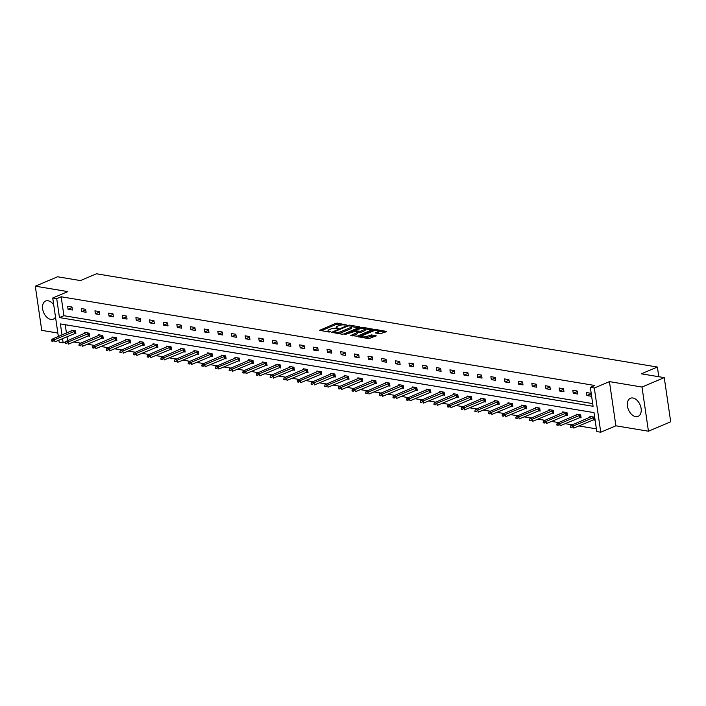 <?xml version="1.0" encoding="UTF-8"?>
<svg xmlns="http://www.w3.org/2000/svg" width="706" height="706" viewBox="0 0 706 706"><rect width="100%" height="100%" fill="white"/><g stroke="black" fill="none" stroke-linecap="round" stroke-linejoin="round"><path stroke-width="1.06" d="M346.575 325.007L337.45 323.127L335.721 323.357L319.624 330.337L329.102 332.041L330.576 331.661L329.146 331.326A3.962 1.147 -8.3 0 1 328.025 330.717A3.962 1.147 -8.3 0 1 329.199 329.684L330.505 329.137A3.962 1.147 -8.3 0 1 336.047 328.405L338.448 328.449L337.274 327.893A3.962 1.147 -8.3 0 1 336.153 327.275A3.962 1.147 -8.3 0 1 337.318 326.251L338.633 325.695A3.962 1.147 -8.3 0 1 344.175 324.972L346.575 325.007M635.638 416.619A9.831 6.31 67.1 0 1 627.846 407.989A9.831 6.31 67.1 0 1 630.449 398.255A9.831 6.31 67.1 0 1 632.92 397.999A9.831 6.31 67.1 0 1 640.721 406.638A9.831 6.31 67.1 0 1 638.118 416.363A9.831 6.31 67.1 0 1 635.638 416.619M55.509 317.056A9.831 6.31 67.1 0 1 53.294 319.147A9.831 6.31 67.1 0 1 50.823 319.403A9.831 6.31 67.1 0 1 43.022 310.764A9.831 6.31 67.1 0 1 45.634 301.038A9.831 6.31 67.1 0 1 48.105 300.782A9.831 6.31 67.1 0 1 53.727 304.833M648.443 431.216L642.001 387.038L609.446 381.628L615.888 425.806L648.443 431.216L670.7 421.8L664.258 377.622L641.366 373.818L657.392 367.041L96.466 273.787L80.44 280.573L57.557 276.77L35.3 286.186L41.742 330.364L57.839 333.038M664.258 377.622L642.001 387.038M380.128 333.859L386.641 331.441L376.157 329.561L374.418 329.79L358.33 336.771L368.814 338.642L376.245 335.844L371.559 334.926L367.182 336.277A3.309 0.953 -8.3 0 1 363.678 336.947A3.309 0.953 -8.3 0 1 361.604 336.365A3.309 0.953 -8.3 0 1 362.584 335.509L372.936 331.132A3.309 0.953 -8.3 0 1 376.439 330.452A3.309 0.953 -8.3 0 1 378.513 331.035A3.309 0.953 -8.3 0 1 377.534 331.891L375.442 332.941L380.128 333.859M58.351 336.541L52.729 298.003L67.855 291.596L35.3 286.186M52.729 298.003L56.709 298.664L59.472 317.585L593.084 406.294L590.331 387.365L594.311 388.026L600.753 432.213L596.773 431.551L594.011 412.622L60.389 323.913L62.004 334.997M590.331 387.365L594.779 385.485L61.157 296.776L56.709 298.664M609.446 381.628L594.311 388.026M359.557 327.319L359.575 326.807L349.435 325.122L347.705 325.351L331.608 332.323L342.101 334.203L343.831 333.973L359.557 327.319M362.796 327.346L373.28 329.217L357.192 336.197L350.767 335.509L357.88 332.173L354.65 331.502L344.819 334.565L361.066 327.566L362.796 327.346L362.928 328.255M658.804 376.713L657.392 367.041M579.467 417.599L581.1 417.873L580.667 414.89L576.29 414.157L576.423 415.066M552.163 413.063L553.795 413.337L553.354 410.345L548.977 409.621L549.109 410.521M524.858 408.527L526.482 408.792L526.049 405.809L521.672 405.085L521.805 405.985M497.553 403.982L499.177 404.256L498.745 401.273L494.368 400.54L494.5 401.449M470.24 399.446L471.873 399.711L471.44 396.728L467.063 396.004L467.195 396.904M442.936 394.901L444.568 395.175L444.127 392.192L439.75 391.459L439.882 392.368M415.631 390.365L417.255 390.639L416.822 387.647L412.445 386.923L412.578 387.823M388.326 385.829L389.95 386.094L389.518 383.111L385.141 382.387L385.273 383.287M361.013 381.284L362.646 381.558L362.213 378.575L357.836 377.842L357.968 378.751M333.709 376.748L335.341 377.022L334.9 374.03L330.523 373.306L330.655 374.206M306.404 372.212L308.028 372.477L307.595 369.494L303.218 368.761L303.351 369.67M279.099 367.667L280.723 367.941L280.291 364.958L275.914 364.225L276.046 365.134M251.786 363.131L253.419 363.396L252.986 360.413L248.609 359.689L248.741 360.589M224.482 358.586L226.114 358.86L225.673 355.877L221.296 355.144L221.428 356.053M197.177 354.05L198.801 354.324L198.368 351.332L193.991 350.608L194.124 351.509M169.872 349.514L171.496 349.779L171.064 346.796L166.687 346.072L166.819 346.973M142.559 344.969L144.192 345.243L143.759 342.26L139.382 341.527L139.514 342.436M115.254 340.433L116.887 340.707L116.446 337.715L112.069 336.991L112.201 337.892M87.95 335.888L89.574 336.162L89.141 333.179L84.764 332.447L84.897 333.356M65.234 324.725L66.461 333.108M66.982 336.718L67.564 340.689M73.618 341.96L80.775 343.142M87.27 344.228L94.427 345.419M100.923 346.496L108.08 347.687M114.575 348.764L121.732 349.955M128.236 351.032L135.384 352.223M141.888 353.309L149.045 354.491M155.541 355.577L162.698 356.768M169.193 357.845L176.35 359.036M182.845 360.113L190.002 361.304M196.497 362.381L203.655 363.572M210.15 364.658L217.307 365.84M223.802 366.926L230.959 368.117M237.463 369.194L244.611 370.385M251.115 371.462L258.272 372.653M264.768 373.73L271.925 374.921M278.42 376.007L285.577 377.189M292.072 378.275L299.229 379.457M305.724 380.543L312.882 381.734M319.377 382.811L326.534 384.002M333.029 385.079L340.186 386.27M346.69 387.347L353.838 388.538M360.342 389.624L367.499 390.806M373.995 391.892L381.152 393.083M387.647 394.16L394.804 395.351M401.299 396.428L408.456 397.619M414.951 398.696L422.109 399.887M428.604 400.973L435.761 402.155M442.256 403.241L449.413 404.432M455.917 405.509L463.065 406.7M469.569 407.777L476.726 408.968M483.222 410.045L490.379 411.236M496.874 412.322L504.031 413.504M510.526 414.59L517.683 415.781M524.179 416.858L531.336 418.049M537.831 419.126L544.988 420.317M551.483 421.394L558.64 422.585M565.144 423.662L572.292 424.853M578.796 425.939L596.376 428.86M74.298 333.62L75.921 333.894L75.489 330.911L71.112 330.179L71.244 331.088M101.602 338.165L103.235 338.43L102.794 335.447L98.416 334.723L98.549 335.624M128.907 342.701L130.539 342.975L130.098 339.983L125.73 339.259L125.862 340.16M156.22 347.237L157.844 347.511L157.412 344.528L153.034 343.796L153.167 344.704M183.525 351.782L185.149 352.047L184.716 349.064L180.339 348.34L180.471 349.241M210.829 356.318L212.462 356.592L212.021 353.609L207.643 352.876L207.776 353.785M238.134 360.863L239.766 361.128L239.325 358.145L234.957 357.421L235.089 358.321M265.447 365.399L267.071 365.673L266.639 362.681L262.261 361.957L262.394 362.858M292.752 369.935L294.376 370.209L293.943 367.226L289.566 366.493L289.698 367.402M320.056 374.48L321.689 374.745L321.248 371.762L316.87 371.038L317.003 371.938M347.361 379.016L348.993 379.29L348.552 376.298L344.184 375.574L344.316 376.474M374.674 383.552L376.298 383.826L375.866 380.843L371.488 380.11L371.621 381.019M401.979 388.097L403.603 388.362L403.17 385.379L398.793 384.655L398.925 385.555M429.283 392.633L430.916 392.907L430.475 389.924L426.097 389.191L426.23 390.1M456.588 397.178L458.22 397.443L457.779 394.46L453.411 393.736L453.543 394.636M483.901 401.714L485.525 401.988L485.093 398.996L480.715 398.272L480.848 399.172M511.206 406.25L512.83 406.524L512.397 403.541L508.02 402.808L508.152 403.717M538.51 410.795L540.143 411.06L539.702 408.077L535.324 407.353L535.457 408.253M565.815 415.331L567.447 415.605L567.006 412.622L562.638 411.889L562.77 412.789M593.128 419.867L594.752 420.141L594.32 417.158L589.942 416.425L590.075 417.334M65.579 341.819L63.152 342.842L59.172 342.181L58.872 340.151M615.888 425.806L600.753 432.213M62.534 338.598L63.152 342.842M61.157 296.776L63.919 315.706L592.696 403.603M63.919 315.706L59.472 317.585M591.266 396.26L586.889 395.536L586.457 392.545L590.834 393.277L591.266 396.26M577.614 393.992L573.237 393.268L572.804 390.277L577.181 391.009L577.614 393.992M563.962 391.724L559.584 390.992L559.152 388.009L563.529 388.732L563.962 391.724M550.309 389.456L545.932 388.724L545.5 385.741L549.877 386.464L550.309 389.456M536.657 387.179L532.28 386.456L531.847 383.473L536.216 384.196L536.657 387.179M523.005 384.911L518.628 384.188L518.186 381.196L522.564 381.928L523.005 384.911M509.353 382.643L504.975 381.92L504.534 378.928L508.911 379.66L509.353 382.643M495.691 380.375L491.323 379.643L490.882 376.66L495.259 377.392L495.691 380.375M482.039 378.107L477.662 377.375L477.23 374.392L481.607 375.115L482.039 378.107M468.387 375.83L464.01 375.107L463.577 372.124L467.954 372.847L468.387 375.83M454.735 373.562L450.357 372.839L449.925 369.856L454.302 370.579L454.735 373.562M441.082 371.294L436.705 370.571L436.273 367.579L440.65 368.311L441.082 371.294M427.43 369.026L423.053 368.294L422.62 365.311L426.989 366.043L427.43 369.026M413.778 366.758L409.401 366.026L408.959 363.043L413.337 363.766L413.778 366.758M400.125 364.481L395.748 363.758L395.307 360.775L399.684 361.498L400.125 364.481M386.464 362.213L382.096 361.49L381.655 358.507L386.032 359.23L386.464 362.213M372.812 359.945L368.435 359.222L368.002 356.23L372.38 356.962L372.812 359.945M359.16 357.677L354.783 356.945L354.35 353.962L358.727 354.694L359.16 357.677M345.508 355.409L341.13 354.677L340.698 351.694L345.075 352.418L345.508 355.409M331.855 353.141L327.478 352.409L327.046 349.426L331.423 350.15L331.855 353.141M318.203 350.864L313.826 350.141L313.393 347.158L317.762 347.881L318.203 350.864M304.551 348.596L300.174 347.873L299.732 344.881L304.11 345.613L304.551 348.596M290.898 346.328L286.521 345.605L286.08 342.613L290.457 343.345L290.898 346.328M277.237 344.06L272.869 343.328L272.428 340.345L276.805 341.077L277.237 344.06M263.585 341.792L259.208 341.06L258.775 338.077L263.153 338.801L263.585 341.792M249.933 339.515L245.556 338.792L245.123 335.809L249.5 336.533L249.933 339.515M236.281 337.247L231.903 336.524L231.471 333.541L235.848 334.265L236.281 337.247M222.628 334.979L218.251 334.256L217.819 331.264L222.196 331.996L222.628 334.979M208.976 332.711L204.599 331.979L204.166 328.996L208.535 329.728L208.976 332.711M195.324 330.443L190.947 329.711L190.505 326.728L194.882 327.452L195.324 330.443M181.671 328.166L177.294 327.443L176.853 324.46L181.23 325.184L181.671 328.166M168.01 325.898L163.642 325.175L163.201 322.192L167.578 322.916L168.01 325.898M154.358 323.63L149.981 322.907L149.548 319.915L153.926 320.648L154.358 323.63M140.706 321.362L136.329 320.63L135.896 317.647L140.273 318.38L140.706 321.362M127.054 319.094L122.676 318.362L122.244 315.379L126.621 316.103L127.054 319.094M113.401 316.826L109.024 316.094L108.592 313.111L112.969 313.835L113.401 316.826M99.749 314.549L95.372 313.826L94.939 310.843L99.308 311.567L99.749 314.549M86.097 312.281L81.719 311.558L81.278 308.566L85.655 309.299L86.097 312.281M72.444 310.013L68.067 309.29L67.626 306.298L72.003 307.031L72.444 310.013M68.067 309.29L72.083 307.587M81.719 311.558L85.735 309.855M95.372 313.826L99.396 312.123M109.024 316.094L113.048 314.391M122.676 318.362L126.701 316.659M136.329 320.63L140.353 318.935M149.981 322.907L154.005 321.204M163.642 325.175L167.657 323.472M177.294 327.443L181.31 325.74M190.947 329.711L194.962 328.008M204.599 331.979L208.623 330.284M218.251 334.256L222.275 332.552M231.903 336.524L235.928 334.82M245.556 338.792L249.58 337.089M259.208 341.06L263.232 339.357M272.869 343.328L276.884 341.633M286.521 345.605L290.537 343.901M300.174 347.873L304.198 346.169M313.826 350.141L317.85 348.437M327.478 352.409L331.502 350.705M341.13 354.677L345.155 352.974M354.783 356.945L358.807 355.25M368.435 359.222L372.459 357.518M382.096 361.49L386.111 359.786M395.748 363.758L399.764 362.054M409.401 366.026L413.425 364.322M423.053 368.294L427.077 366.599M436.705 370.571L440.729 368.867M450.357 372.839L454.382 371.135M464.01 375.107L468.034 373.403M477.662 377.375L481.686 375.671M491.323 379.643L495.338 377.948M504.975 381.92L508.991 380.216M518.628 384.188L522.652 382.484M532.28 386.456L536.304 384.752M545.932 388.724L549.956 387.02M559.584 390.992L563.609 389.288M573.237 393.268L577.261 391.565M586.889 395.536L590.913 393.833M341.545 324.972L335.897 324.548L321.274 330.743M333.947 332.438L333.258 332.729M358.454 327.787L351.526 326.631A3.962 1.147 -8.3 0 0 350.405 326.004L347.943 325.96L334.141 331.794L335.376 332.367A3.962 1.147 -8.3 0 0 340.919 331.635L350.361 327.646A3.962 1.147 -8.3 0 0 351.526 326.613L351.703 327.813A3.962 1.147 -8.3 0 1 350.529 328.837L341.095 332.835L340.919 331.635M338.183 333.55A3.962 1.147 -8.3 0 0 341.095 332.835M365.117 328.89L371.815 330.011M352.409 335.915L357.686 333.682L357.88 332.173M354.739 331.511L355.577 331.158M364.128 329.693A3.309 0.953 -8.3 0 0 365.108 328.828A3.309 0.953 -8.3 0 0 363.034 328.246A3.309 0.953 -8.3 0 0 359.539 328.925L355.886 330.47L355.877 330.982L360.484 331.229L364.128 329.693L364.305 330.885A3.309 0.953 -8.3 0 0 365.284 330.02L365.108 328.828M364.305 330.885L360.66 332.429L357.924 332.491M378.513 331.035L378.69 332.226A3.309 0.953 -8.3 0 1 377.71 333.082L377.083 333.347M365.161 338.033A3.309 0.953 -8.3 0 0 367.358 337.468L367.182 336.277M374.78 336.63L371.727 336.118L367.358 337.468M361.622 336.471L359.972 337.177M385.176 332.226L378.522 331.123M72.427 330.399L52.006 339.224L54.627 339.665L75.498 330.99M52.941 340.936L51.635 340.724L52.994 341.298L54.627 339.665L54.944 341.81L75.816 333.144M52.994 341.298L51.688 341.077M52.006 339.224L51.635 340.724M86.079 332.667L65.658 341.501L68.279 341.933L89.15 333.258M66.593 343.213L65.287 342.992L66.646 343.566L68.279 341.933L68.597 344.087L89.468 335.412M66.646 343.566L65.34 343.354M65.658 341.501L65.287 342.992M99.731 334.935L79.31 343.769L81.931 344.201L102.811 335.535M80.255 345.481L78.94 345.26L80.307 345.834L81.931 344.201L82.249 346.355L103.12 337.68M80.307 345.834L78.993 345.622M79.31 343.769L78.94 345.26M113.384 337.212L92.963 346.037L95.584 346.469L116.464 337.803M93.907 347.749L92.592 347.529L93.96 348.111L95.584 346.469L95.901 348.623L116.772 339.948M93.96 348.111L92.645 347.89M92.963 346.037L92.592 347.529M127.036 339.48L106.615 348.305L109.245 348.746L130.116 340.071M107.559 350.017L106.244 349.797L107.612 350.379L109.245 348.746L109.554 350.891L130.425 342.225M107.612 350.379L106.297 350.158M106.615 348.305L106.244 349.797M140.688 341.748L120.267 350.573L122.897 351.014L143.768 342.339M121.211 352.285L119.896 352.073L121.264 352.647L122.897 351.014L123.206 353.159L144.077 344.493M121.264 352.647L119.949 352.426M120.267 350.573L119.896 352.073M154.34 344.016L133.919 352.85L136.549 353.282L157.42 344.607M134.864 354.562L133.549 354.341L134.917 354.915L136.549 353.282L136.858 355.436L157.738 346.761M134.917 354.915L133.602 354.694M133.919 352.85L133.549 354.341M167.993 346.284L147.572 355.118L150.201 355.55L171.073 346.884M148.516 356.83L147.201 356.609L148.569 357.183L150.201 355.55L150.51 357.704L171.39 349.029M148.569 357.183L147.254 356.971M147.572 355.118L147.201 356.609M181.654 348.552L161.233 357.386L163.854 357.818L184.725 349.152M162.168 359.098L160.862 358.877L162.221 359.46L163.854 357.818L164.171 359.972L185.043 351.297M162.221 359.46L160.915 359.239M161.233 357.386L160.862 358.877M195.306 350.829L174.885 359.654L177.506 360.095L198.377 351.42M175.829 361.366L174.514 361.145L175.873 361.728L177.506 360.095L177.824 362.24L198.695 353.574M175.873 361.728L174.567 361.507M174.885 359.654L174.514 361.145M208.958 353.097L188.537 361.922L191.158 362.363L212.038 353.688M189.482 363.634L188.167 363.422L189.535 363.996L191.158 362.363L191.476 364.508L212.347 355.842M189.535 363.996L188.22 363.775M188.537 361.922L188.167 363.422M222.611 355.365L202.19 364.19L204.811 364.631L225.691 355.956M203.134 365.911L201.819 365.69L203.187 366.264L204.811 364.631L205.128 366.776L225.999 358.11M203.187 366.264L201.872 366.043M202.19 364.19L201.819 365.69M236.263 357.633L215.842 366.467L218.472 366.899L239.343 358.233M216.786 368.179L215.471 367.958L216.839 368.532L218.472 366.899L218.781 369.053L239.652 360.378M216.839 368.532L215.524 368.32M215.842 366.467L215.471 367.958M249.915 359.901L229.494 368.735L232.124 369.167L252.995 360.501M230.438 370.447L229.123 370.226L230.491 370.8L232.124 369.167L232.433 371.321L253.304 362.646M230.491 370.8L229.176 370.588M229.494 368.735L229.123 370.226M263.567 362.178L243.146 371.003L245.776 371.435L266.647 362.769M244.091 372.715L242.776 372.494L244.144 373.077L245.776 371.435L246.085 373.589L266.965 364.914M244.144 373.077L242.829 372.856M243.146 371.003L242.776 372.494M277.22 364.446L256.799 373.271L259.429 373.712L280.3 365.037M257.743 374.983L256.428 374.771L257.796 375.345L259.429 373.712L259.737 375.857L280.617 367.191M257.796 375.345L256.481 375.124M256.799 373.271L256.428 374.771M290.881 366.714L270.46 375.539L273.081 375.98L293.952 367.305M271.395 377.251L270.089 377.039L271.448 377.613L273.081 375.98L273.399 378.125L294.27 369.459M271.448 377.613L270.142 377.392M270.46 375.539L270.089 377.039M304.533 368.982L284.112 377.816L286.733 378.248L307.604 369.573M285.056 379.528L283.741 379.307L285.1 379.881L286.733 378.248L287.051 380.402L307.922 371.727M285.1 379.881L283.794 379.669M284.112 377.816L283.741 379.307M318.185 371.25L297.764 380.084L300.385 380.516L321.265 371.85M298.709 381.796L297.394 381.575L298.762 382.149L300.385 380.516L300.703 382.67L321.574 373.995M298.762 382.149L297.447 381.937M297.764 380.084L297.394 381.575M331.838 373.527L311.417 382.352L314.038 382.784L334.918 374.118M312.361 384.064L311.046 383.843L312.414 384.426L314.038 382.784L314.355 384.938L335.226 376.263M312.414 384.426L311.099 384.205M311.417 382.352L311.046 383.843M345.49 375.795L325.069 384.62L327.699 385.061L348.57 376.386M326.013 386.332L324.698 386.111L326.066 386.694L327.699 385.061L328.008 387.206L348.879 378.54M326.066 386.694L324.751 386.473M325.069 384.62L324.698 386.111M359.142 378.063L338.721 386.888L341.351 387.329L362.222 378.654M339.665 388.6L338.35 388.388L339.718 388.962L341.351 387.329L341.66 389.474L362.54 380.808M339.718 388.962L338.403 388.741M338.721 386.888L338.35 388.388M372.794 380.331L352.373 389.165L355.003 389.597L375.874 380.922M353.318 390.877L352.003 390.656L353.371 391.23L355.003 389.597L355.312 391.751L376.192 383.076M353.371 391.23L352.056 391.009M352.373 389.165L352.003 390.656M386.447 382.599L366.026 391.433L368.656 391.865L389.527 383.199M366.97 393.145L365.664 392.924L367.023 393.498L368.656 391.865L368.973 394.019L389.844 385.344M367.023 393.498L365.708 393.286M366.026 391.433L365.664 392.924M400.108 384.867L379.687 393.701L382.308 394.133L403.179 385.467M380.622 395.413L379.316 395.192L380.675 395.775L382.308 394.133L382.626 396.287L403.497 387.612M380.675 395.775L379.369 395.554M379.687 393.701L379.316 395.192M413.76 387.144L393.339 395.969L395.96 396.41L416.831 387.735M394.283 397.681L392.968 397.46L394.327 398.043L395.96 396.41L396.278 398.555L417.149 389.888M394.327 398.043L393.021 397.822M393.339 395.969L392.968 397.46M427.412 389.412L406.991 398.237L409.612 398.678L430.492 390.003M407.936 399.949L406.621 399.737L407.989 400.311L409.612 398.678L409.93 400.823L430.801 392.157M407.989 400.311L406.674 400.09M406.991 398.237L406.621 399.737M441.065 391.68L420.644 400.505L423.265 400.946L444.145 392.271M421.588 402.226L420.273 402.005L421.641 402.579L423.265 400.946L423.582 403.091L444.453 394.425M421.641 402.579L420.326 402.358M420.644 400.505L420.273 402.005M454.717 393.948L434.296 402.782L436.926 403.214L457.797 394.548M435.24 404.494L433.925 404.273L435.293 404.847L436.926 403.214L437.235 405.368L458.106 396.693M435.293 404.847L433.978 404.635M434.296 402.782L433.925 404.273M468.369 396.216L447.948 405.05L450.578 405.482L471.449 396.816M448.892 406.762L447.578 406.541L448.945 407.124L450.578 405.482L450.887 407.636L471.767 398.961M448.945 407.124L447.63 406.903M447.948 405.05L447.578 406.541M482.022 398.493L461.6 407.318L464.23 407.759L485.101 399.084M462.545 409.03L461.23 408.809L462.598 409.392L464.23 407.759L464.539 409.904L485.419 401.229M462.598 409.392L461.283 409.171M461.6 407.318L461.23 408.809M495.674 400.761L475.253 409.586L477.883 410.027L498.754 401.352M476.197 411.298L474.891 411.086L476.25 411.66L477.883 410.027L478.2 412.172L499.071 403.505M476.25 411.66L474.935 411.439M475.253 409.586L474.891 411.086M509.335 403.029L488.914 411.854L491.535 412.295L512.406 403.62M489.849 413.566L488.543 413.354L489.902 413.928L491.535 412.295L491.853 414.44L512.724 405.774M489.902 413.928L488.596 413.707M488.914 411.854L488.543 413.354M522.987 405.297L502.566 414.131L505.187 414.563L526.058 405.888M503.51 415.843L502.195 415.622L503.555 416.196L505.187 414.563L505.505 416.716L526.376 408.042M503.555 416.196L502.248 415.984M502.566 414.131L502.195 415.622M536.639 407.565L516.218 416.399L518.839 416.831L539.719 408.165M517.163 418.111L515.848 417.89L517.216 418.464L518.839 416.831L519.157 418.985L540.028 410.31M517.216 418.464L515.901 418.252M516.218 416.399L515.848 417.89M550.292 409.842L529.871 418.667L532.492 419.099L553.372 410.433M530.815 420.379L529.5 420.158L530.868 420.741L532.492 419.099L532.809 421.253L553.68 412.578M530.868 420.741L529.553 420.52M529.871 418.667L529.5 420.158M563.944 412.11L543.523 420.935L546.153 421.376L567.024 412.701M544.467 422.647L543.152 422.435L544.52 423.009L546.153 421.376L546.462 423.521L567.333 414.854M544.52 423.009L543.205 422.788M543.523 420.935L543.152 422.435M577.596 414.378L557.175 423.203L559.805 423.644L580.676 414.969M558.119 424.915L556.805 424.703L558.172 425.277L559.805 423.644L560.114 425.789L580.994 417.122M558.172 425.277L556.857 425.056M557.175 423.203L556.805 424.703M591.249 416.646L570.827 425.48L573.457 425.912L594.328 417.237M571.772 427.192L570.457 426.971L571.825 427.545L573.457 425.912L573.766 428.065L594.646 419.39M571.825 427.545L570.51 427.324M570.827 425.48L570.457 426.971M337.38 328.617L337.274 327.893M329.252 332.058L329.146 331.326M320.074 330.54L319.995 330.011M335.897 324.548L335.721 323.357M337.627 324.328L337.45 323.127M332.058 332.535L331.979 332.005M347.802 326.013L347.705 325.351M349.549 325.863L349.435 325.122M359.645 327.284L359.575 326.807M334.238 332.897L334.132 332.155M335.482 333.1L335.376 332.367M350.529 328.837L350.361 327.646M373.006 329.499L372.936 329.031M351.209 335.721L351.138 335.191M357.686 333.682L357.51 332.491M361.19 328.449L361.066 327.566M355.983 331.723L355.877 330.982M358.922 332.65L358.754 331.458M360.66 332.429L360.484 331.229M375.883 333.153L375.813 332.623M377.71 333.082L377.534 331.891M369.997 336.347L369.82 335.156M371.727 336.118L371.559 334.926M375.963 336.127L375.892 335.65M358.772 336.974L358.692 336.444M374.551 330.655L374.418 329.79M376.289 330.452L376.157 329.561M386.358 331.723L386.297 331.246M74.836 333.417L74.518 331.273M74.527 333.523L74.209 331.379M88.488 335.685L88.179 333.541M88.179 335.8L87.862 333.647M102.141 337.962L101.832 335.809M101.832 338.068L101.514 335.915M115.793 340.23L115.484 338.077M115.484 340.336L115.175 338.183M129.445 342.498L129.136 340.345M129.136 342.604L128.827 340.46M143.106 344.766L142.788 342.622M142.788 344.872L142.48 342.728M156.758 347.034L156.441 344.89M156.45 347.14L156.132 344.996M170.411 349.302L170.093 347.158M170.102 349.417L169.784 347.264M184.063 351.579L183.745 349.426M183.754 351.685L183.436 349.532M197.715 353.847L197.406 351.694M197.406 353.953L197.089 351.8M211.368 356.115L211.059 353.971M211.059 356.221L210.741 354.077M225.02 358.383L224.711 356.239M224.711 358.489L224.402 356.345M238.672 360.651L238.363 358.507M238.363 360.766L238.054 358.613M252.333 362.928L252.016 360.775M252.016 363.034L251.707 360.881M265.985 365.196L265.668 363.043M265.677 365.302L265.359 363.149M279.638 367.464L279.32 365.311M279.329 367.57L279.011 365.426M293.29 369.732L292.972 367.588M292.981 369.838L292.663 367.694M306.942 372L306.633 369.856M306.633 372.115L306.316 369.962M320.595 374.277L320.286 372.124M320.286 374.383L319.968 372.23M334.247 376.545L333.938 374.392M333.938 376.651L333.629 374.498M347.899 378.813L347.59 376.66M347.59 378.919L347.281 376.775M361.56 381.081L361.243 378.937M361.243 381.187L360.934 379.043M375.213 383.349L374.895 381.205M374.904 383.455L374.586 381.311M388.865 385.626L388.547 383.473M388.556 385.732L388.238 383.579M402.517 387.894L402.199 385.741M402.208 388L401.89 385.847M416.169 390.162L415.86 388.009M415.86 390.268L415.543 388.115M429.822 392.43L429.513 390.286M429.513 392.536L429.195 390.392M443.474 394.698L443.165 392.554M443.165 394.804L442.856 392.66M457.135 396.966L456.817 394.822M456.817 397.081L456.508 394.928M470.787 399.243L470.47 397.09M470.47 399.349L470.161 397.196M484.44 401.511L484.122 399.358M484.131 401.617L483.813 399.464M498.092 403.779L497.774 401.626M497.783 403.885L497.465 401.74M511.744 406.047L511.426 403.903M511.435 406.153L511.118 404.008M525.396 408.315L525.087 406.171M525.087 408.43L524.77 406.277M539.049 410.592L538.74 408.439M538.74 410.698L538.431 408.545M552.701 412.86L552.392 410.707M552.392 412.966L552.083 410.813M566.362 415.128L566.044 412.975M566.044 415.234L565.735 413.089M580.014 417.396L579.697 415.252M579.697 417.502L579.388 415.357M593.667 419.664L593.349 417.52M593.358 419.77L593.04 417.625M336.321 328.449L336.153 327.275M328.202 331.891L328.025 330.717M334.009 332.861L333.885 332.023M355.647 331.661L355.524 330.787M361.772 337.468L361.604 336.365"/></g></svg>
